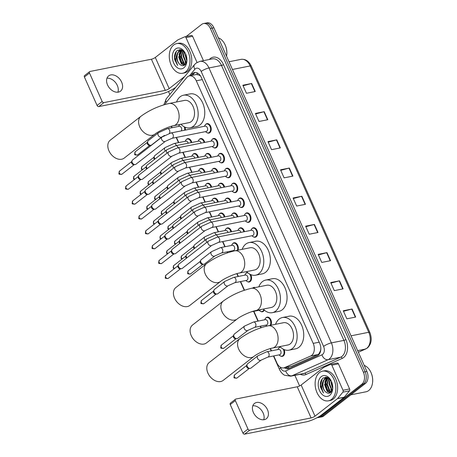 <?xml version="1.0" encoding="UTF-8"?>
<svg xmlns="http://www.w3.org/2000/svg" width="457" height="457" viewBox="0 0 457 457"><rect width="100%" height="100%" fill="white"/><g stroke="black" fill="none" stroke-linecap="round" stroke-linejoin="round"><path stroke-width="0.69" d="M265.706 318.112A4.838 3.245 78.7 0 1 266.22 317.581A4.838 3.245 78.7 0 1 267.185 317.135A4.838 3.245 78.7 0 1 270.841 319.746A4.838 3.245 78.7 0 1 270.83 325.247M264.34 310.114A4.838 3.245 78.7 0 1 263.426 311.303A4.838 3.245 78.7 0 1 262.461 311.748A4.838 3.245 78.7 0 1 260.719 311.417M252.738 288.047A4.838 3.245 78.7 0 1 252.978 287.836A4.838 3.245 78.7 0 1 253.943 287.384A4.838 3.245 78.7 0 1 255.309 287.533M250.704 274.594A4.838 3.245 78.7 0 1 250.179 281.552A4.838 3.245 78.7 0 1 249.214 282.003A4.838 3.245 78.7 0 1 247.471 281.666M245.837 273.486A4.838 3.245 78.7 0 1 246.352 272.96A4.838 3.245 78.7 0 1 247.317 272.509A4.838 3.245 78.7 0 1 247.483 272.481M232.59 243.735A4.838 3.245 78.7 0 1 233.11 243.21A4.838 3.245 78.7 0 1 234.075 242.758A4.838 3.245 78.7 0 1 237.531 244.975A4.838 3.245 78.7 0 1 238.034 250.168M225.969 228.86A4.838 3.245 78.7 0 1 226.489 228.334A4.838 3.245 78.7 0 1 227.455 227.883A4.838 3.245 78.7 0 1 231.528 231.739M219.349 213.99A4.838 3.245 78.7 0 1 219.863 213.459A4.838 3.245 78.7 0 1 220.828 213.013A4.838 3.245 78.7 0 1 224.901 216.869M212.722 199.115A4.838 3.245 78.7 0 1 213.242 198.589A4.838 3.245 78.7 0 1 214.207 198.138A4.838 3.245 78.7 0 1 218.28 201.994M206.101 184.24A4.838 3.245 78.7 0 1 206.621 183.714A4.838 3.245 78.7 0 1 207.587 183.263A4.838 3.245 78.7 0 1 211.66 187.119M199.481 169.364A4.838 3.245 78.7 0 1 199.995 168.839A4.838 3.245 78.7 0 1 200.96 168.387A4.838 3.245 78.7 0 1 205.033 172.243M192.86 154.489A4.838 3.245 78.7 0 1 193.374 153.963A4.838 3.245 78.7 0 1 194.339 153.512A4.838 3.245 78.7 0 1 198.412 157.368M186.233 139.614A4.838 3.245 78.7 0 1 186.753 139.088A4.838 3.245 78.7 0 1 187.718 138.637A4.838 3.245 78.7 0 1 191.791 142.493M284.123 349.571A4.838 3.245 78.7 0 1 283.294 355.923A4.838 3.245 78.7 0 1 282.329 356.374A4.838 3.245 78.7 0 1 280.581 356.043M278.953 347.857A4.838 3.245 78.7 0 1 279.467 347.331A4.838 3.245 78.7 0 1 280.295 346.914M238.914 228.786A4.838 3.245 78.7 0 1 239.434 228.26A4.838 3.245 78.7 0 1 240.399 227.815A4.838 3.245 78.7 0 1 244.472 231.67M232.293 213.916A4.838 3.245 78.7 0 1 232.807 213.39A4.838 3.245 78.7 0 1 233.773 212.939A4.838 3.245 78.7 0 1 237.846 216.795M225.672 199.041A4.838 3.245 78.7 0 1 226.186 198.515A4.838 3.245 78.7 0 1 227.152 198.064A4.838 3.245 78.7 0 1 231.225 201.92M219.046 184.165A4.838 3.245 78.7 0 1 219.566 183.64A4.838 3.245 78.7 0 1 220.531 183.188A4.838 3.245 78.7 0 1 224.604 187.044M212.425 169.29A4.838 3.245 78.7 0 1 212.939 168.764A4.838 3.245 78.7 0 1 213.905 168.313A4.838 3.245 78.7 0 1 217.978 172.169M205.804 154.415A4.838 3.245 78.7 0 1 206.318 153.889A4.838 3.245 78.7 0 1 207.284 153.438A4.838 3.245 78.7 0 1 211.357 157.294M199.178 139.539A4.838 3.245 78.7 0 1 199.698 139.014A4.838 3.245 78.7 0 1 200.663 138.562A4.838 3.245 78.7 0 1 204.736 142.418M251.858 228.717A4.838 3.245 78.7 0 1 252.378 228.192A4.838 3.245 78.7 0 1 253.344 227.74A4.838 3.245 78.7 0 1 257.274 231.093A4.838 3.245 78.7 0 1 256.2 236.783A4.838 3.245 78.7 0 1 255.235 237.229A4.838 3.245 78.7 0 1 253.492 236.897M245.238 213.842A4.838 3.245 78.7 0 1 245.752 213.316A4.838 3.245 78.7 0 1 246.717 212.865A4.838 3.245 78.7 0 1 250.653 216.218A4.838 3.245 78.7 0 1 249.579 221.908A4.838 3.245 78.7 0 1 248.614 222.359A4.838 3.245 78.7 0 1 246.871 222.022M238.617 198.966A4.838 3.245 78.7 0 1 239.131 198.441A4.838 3.245 78.7 0 1 240.096 197.99A4.838 3.245 78.7 0 1 244.032 201.343A4.838 3.245 78.7 0 1 242.958 207.032A4.838 3.245 78.7 0 1 241.993 207.484A4.838 3.245 78.7 0 1 240.251 207.147M231.99 184.091A4.838 3.245 78.7 0 1 232.51 183.565A4.838 3.245 78.7 0 1 233.476 183.114A4.838 3.245 78.7 0 1 237.412 186.467A4.838 3.245 78.7 0 1 236.332 192.157A4.838 3.245 78.7 0 1 235.366 192.608A4.838 3.245 78.7 0 1 233.624 192.277M225.37 169.216A4.838 3.245 78.7 0 1 225.889 168.69A4.838 3.245 78.7 0 1 226.855 168.239A4.838 3.245 78.7 0 1 230.785 171.592A4.838 3.245 78.7 0 1 229.711 177.282A4.838 3.245 78.7 0 1 228.746 177.733A4.838 3.245 78.7 0 1 227.003 177.402M218.749 154.34A4.838 3.245 78.7 0 1 219.263 153.815A4.838 3.245 78.7 0 1 220.228 153.363A4.838 3.245 78.7 0 1 224.164 156.717A4.838 3.245 78.7 0 1 223.09 162.406A4.838 3.245 78.7 0 1 222.125 162.858A4.838 3.245 78.7 0 1 220.383 162.526M212.122 139.465A4.838 3.245 78.7 0 1 212.642 138.939A4.838 3.245 78.7 0 1 213.608 138.488A4.838 3.245 78.7 0 1 217.543 141.841A4.838 3.245 78.7 0 1 216.469 147.531A4.838 3.245 78.7 0 1 215.504 147.982A4.838 3.245 78.7 0 1 213.756 147.651M205.501 124.595A4.838 3.245 78.7 0 1 206.021 124.064A4.838 3.245 78.7 0 1 206.987 123.619A4.838 3.245 78.7 0 1 210.917 126.972A4.838 3.245 78.7 0 1 209.843 132.661A4.838 3.245 78.7 0 1 208.878 133.107A4.838 3.245 78.7 0 1 207.135 132.776M273.766 355.923L276.891 362.949A9.077 6.084 -101.3 0 0 283.757 367.879L291.783 366.177L317.906 354.546L318.803 353.986L320.483 350.879L320.871 348.645M283.757 367.879A9.077 6.084 -101.3 0 0 284.631 367.605L310.754 355.974A9.077 6.084 -101.3 0 0 311.691 355.409A9.077 6.084 -101.3 0 0 313.194 343.384L196.287 80.809A9.077 6.084 -101.3 0 0 189.421 75.873A9.077 6.084 -101.3 0 0 186.782 77.53L166.434 102.134A9.077 6.084 -101.3 0 0 165.177 104.442M200.086 75.336A3.028 2.028 -101.3 0 0 199.063 75.057L196.287 74.502L189.421 75.873M199.063 75.057A9.077 6.084 78.7 0 1 200.703 76.262M171.501 126.229L172.158 127.709M176.476 137.414L178.778 142.578M183.103 152.29L185.399 157.454M189.724 167.165L192.026 172.329M196.344 182.04L198.646 187.204M202.971 196.916L205.267 202.08M209.592 211.791L211.894 216.955M216.212 226.661L218.515 231.83M222.839 241.536L225.135 246.706M227.409 251.801L227.809 252.71M237.103 273.577L238.383 276.451M240.65 281.552L244.501 290.189M253.898 311.303L258.251 321.077M260.519 326.172L261.187 327.675M270.475 348.542L271.492 350.827M185.062 127.229A4.838 3.245 78.7 0 1 185.308 130.102M284.345 367.765A9.077 6.084 -101.3 0 0 288.156 368.736A9.077 6.084 -101.3 0 0 289.024 368.456L317.249 355.894A9.077 6.084 -101.3 0 0 318.186 355.329A9.077 6.084 -101.3 0 0 319.689 343.304L201.343 77.501A9.077 6.084 -101.3 0 0 194.476 72.566A9.077 6.084 -101.3 0 0 191.837 74.223L190.678 75.622M182.372 64.191A12.099 8.112 78.7 0 1 179.744 53.732A12.099 8.112 78.7 0 0 182.372 64.191M180.309 50.613A12.099 8.112 78.7 0 1 180.652 49.636A12.099 8.112 78.7 0 0 180.309 50.613M328.212 391.758A12.099 8.112 78.7 0 1 325.584 381.292A12.099 8.112 78.7 0 0 328.212 391.758M326.149 378.179A12.099 8.112 78.7 0 1 326.492 377.196A12.099 8.112 78.7 0 0 326.149 378.179M186.142 36.52L201.691 24.398A9.077 6.084 78.7 0 1 203.502 23.553A9.077 6.084 78.7 0 1 210.369 28.483L363.378 372.158A9.077 6.084 78.7 0 1 361.881 384.177L320.157 416.71A9.077 6.084 78.7 0 1 318.346 417.555A9.077 6.084 78.7 0 1 317.238 417.624M299.603 385.942L294.885 375.351M169.833 94.479L168.502 91.491M203.502 23.553L207.027 22.85A9.077 6.084 78.7 0 1 213.887 27.78L366.902 371.455A9.077 6.084 78.7 0 1 365.4 383.474L323.676 416.007L321.917 416.356A9.077 6.084 78.7 0 1 320.106 417.201A9.077 6.084 78.7 0 0 321.917 416.356L363.641 383.829L321.917 416.356L320.157 416.71M366.902 371.455L365.143 371.804A9.077 6.084 78.7 0 1 363.641 383.829A9.077 6.084 78.7 0 0 365.143 371.804L212.128 28.134L365.143 371.804L363.378 372.158M205.267 23.204A9.077 6.084 78.7 0 1 212.128 28.134A9.077 6.084 78.7 0 0 205.267 23.204M192.443 75.274L193.602 73.874A9.077 6.084 78.7 0 1 195.379 72.486M289.013 368.462A9.077 6.084 78.7 0 1 286.105 367.411M180.761 50.487A12.099 8.112 -101.3 0 0 180.755 50.504L181.315 49.796M180.744 50.544A12.099 8.112 -101.3 0 0 180.486 51.527M180.321 52.435A12.099 8.112 -101.3 0 0 183.246 64.734M326.601 378.048A12.099 8.112 -101.3 0 0 326.595 378.07L327.155 377.356M326.584 378.105A12.099 8.112 -101.3 0 0 326.327 379.087M326.161 379.996A12.099 8.112 -101.3 0 0 329.086 392.295M243.101 85.762L251.339 83.551A2.422 0.571 -24 0 1 251.664 83.471L242.861 85.23L246.449 93.285L255.252 91.526L251.664 83.471M255.652 113.959L263.889 111.742A2.422 0.571 -24 0 1 264.215 111.662L255.412 113.422L258.999 121.476L267.802 119.717L264.215 111.662M268.202 142.15L276.439 139.933A2.422 0.571 -24 0 1 276.771 139.853L267.962 141.613L271.549 149.668L280.352 147.908L276.771 139.853M280.752 170.341L288.995 168.125A2.422 0.571 -24 0 1 289.321 168.045L280.518 169.804L284.1 177.859L292.908 176.099L289.321 168.045M343.515 311.297L351.753 309.081A2.422 0.571 -24 0 1 352.079 309.006L343.276 310.766L346.863 318.82L355.666 317.061L352.079 309.006M330.959 283.106L339.203 280.889A2.422 0.571 -24 0 1 339.528 280.815L330.725 282.569L334.307 290.623L343.116 288.87L339.528 280.815M318.409 254.915L326.646 252.698A2.422 0.571 -24 0 1 326.978 252.624L318.169 254.378L321.757 262.432L330.56 260.679L326.978 252.624M305.859 226.723L314.096 224.507A2.422 0.571 -24 0 1 314.422 224.433L305.619 226.186L309.206 234.241L318.009 232.487L314.422 224.433M293.308 198.532L301.546 196.316A2.422 0.571 -24 0 1 301.871 196.242L293.068 197.995L296.656 206.05L305.459 204.296L301.871 196.242M323.676 416.007A9.077 6.084 78.7 0 1 321.865 416.853L318.346 417.555M252.818 405.77A9.683 6.809 -127.9 0 1 263.158 413.037A9.683 6.809 -127.9 0 1 263.723 419.76M253.378 412.494A9.683 6.809 52.1 0 0 266.374 418.721A9.683 6.809 52.1 0 0 267.465 409.683A9.683 6.809 52.1 0 0 254.469 403.451A9.683 6.809 52.1 0 0 253.378 412.494M337.14 363.069A1.514 1.017 78.7 0 1 337.289 363.024A1.514 1.017 78.7 0 1 338.431 363.846L331.828 365.166L343.007 390.272L349.611 388.953A1.514 1.017 78.7 0 1 349.496 390.821L344.235 397.184A1.514 1.017 78.7 0 1 344.098 397.322L321.614 414.847A12.099 2.862 -24 0 1 306.024 421.897L244.615 434.15A1.514 1.063 -127.9 0 1 242.913 433.025L248.002 429.06A1.514 1.063 52.1 0 0 249.699 430.186L311.108 417.927A3.028 0.714 156 0 0 315.01 416.167L337.495 398.635A1.514 1.017 -101.3 0 0 337.632 398.504L342.893 392.14A1.514 1.017 -101.3 0 0 343.007 390.272M338.431 363.846L349.611 388.953M331.828 365.166A1.514 1.017 -101.3 0 0 330.685 364.343A1.514 1.017 -101.3 0 0 330.537 364.389L323.784 367.399A1.514 1.017 -101.3 0 0 323.625 367.491L301.14 385.023A3.028 0.714 156 0 1 297.244 386.782L235.835 399.035A1.514 1.063 52.1 0 0 235.504 399.19A1.514 1.063 52.1 0 0 235.332 400.6L230.242 404.565L242.913 433.025M230.242 404.565A1.514 1.063 -127.9 0 1 230.414 403.154L235.504 399.19M235.332 400.6L248.002 429.06M364.206 365.394A13.613 9.129 78.7 0 1 370.284 371.113L370.416 371.352A13.007 8.723 78.7 0 1 372.598 382.286L372.564 382.555A13.613 9.129 78.7 0 1 368.719 390.529A13.613 9.129 78.7 0 1 366 391.798L350.85 394.819M370.284 371.113A13.613 9.129 78.7 0 1 372.564 382.555M319.506 372.581A15.127 10.14 78.7 0 1 322.522 371.17A15.127 10.14 78.7 0 1 334.815 381.646A15.127 10.14 78.7 0 1 331.456 399.429A15.127 10.14 78.7 0 1 328.44 400.835A15.127 10.14 78.7 0 1 316.147 390.358A15.127 10.14 78.7 0 1 319.506 372.581M322.522 371.17L324.281 370.821A15.127 10.14 78.7 0 1 336.575 381.298A15.127 10.14 78.7 0 1 333.216 399.075A15.127 10.14 78.7 0 1 330.2 400.486L328.44 400.835M331.125 380.761L327.361 377.425L323.282 377.916C320.865 379.87 319.923 382.937 320.466 387.119L323.476 393.026C321.362 389.513 321.145 385.788 322.831 381.852A7.563 5.073 78.7 0 0 325.881 392.095C327.52 393.426 329.086 393.586 330.571 392.586L332.69 388.713M329.663 395.402A10.585 7.101 78.7 0 1 319.546 390.632A10.585 7.101 78.7 0 1 321.294 376.608A10.585 7.101 78.7 0 1 330.879 380.298A10.585 7.101 78.7 0 1 332.656 389.198A10.585 7.101 78.7 0 1 329.663 395.402M327.949 378.059L325.11 384.554L327.732 391.341L330.485 392.643M327.658 378.025L327.103 378.373L324.556 384.663L327.178 391.449L330.348 392.734M329.149 378.459L327.309 384.114L329.931 390.901L331.325 391.872M328.857 378.305L326.761 384.223L329.383 391.009L331.102 392.117M330.308 379.613L329.508 383.674L332.165 390.489M329.994 379.253L328.96 383.783L331.965 390.906M331.742 382.172L332.742 387.742M331.342 381.212L331.159 383.343L332.685 388.753M328.417 377.939L326.521 378.082L324.904 378.807L322.831 381.852M326.801 378.036L325.453 378.699C321.791 381.047 322.322 389.507 325.881 392.095M329.063 378.385L326.521 378.082M330.737 389.575L331.839 391.135M328.532 390.015L330.639 392.534M326.978 377.305L326.304 378.133M326.229 378.242L324.778 382.349M325.447 377.145L322.682 382.132M326.555 378.116L325.487 380.333M325.664 377.134L323.288 380.772M322.225 378.887L320.551 385.131L323.476 393.026M209.203 362.527A11.345 7.975 52.1 0 0 207.924 373.118A11.345 7.975 52.1 0 0 208.929 375.003A11.345 7.975 52.1 0 0 210.985 377.642A11.345 7.975 52.1 0 0 223.153 380.418L253.921 356.431A11.345 7.975 -127.9 0 1 238.691 349.131A11.345 7.975 -127.9 0 1 239.971 338.54L209.203 362.527M253.921 356.431C257.177 353.627 267.859 348.771 272.549 348.04L287.956 344.966A11.345 7.603 -101.3 0 0 290.218 343.91A11.345 7.603 -101.3 0 0 292.737 330.571A11.345 7.603 -101.3 0 0 283.517 322.716L268.11 325.79C257.759 328.189 248.385 332.439 239.971 338.54M275.514 324.31A16.635 11.157 78.7 0 1 279.164 319.072A16.635 11.157 78.7 0 1 282.483 317.524A16.635 11.157 78.7 0 1 296.005 329.051A16.635 11.157 78.7 0 1 292.314 348.605A16.635 11.157 78.7 0 1 288.995 350.153A16.635 11.157 78.7 0 1 279.952 346.56M282.483 317.524L289.087 316.204A16.635 11.157 78.7 0 1 302.608 327.732A16.635 11.157 78.7 0 1 298.912 347.291A16.635 11.157 78.7 0 1 295.593 348.84L288.995 350.153M210.985 377.642L210.671 377.316A8.317 5.85 -127.9 0 1 209.169 375.386L208.929 375.003M192.517 325.041A11.345 7.975 52.1 0 0 191.237 335.638A11.345 7.975 52.1 0 0 192.243 337.523A11.345 7.975 52.1 0 0 194.294 340.157A11.345 7.975 52.1 0 0 206.467 342.933L237.234 318.946A11.345 7.975 -127.9 0 1 222.005 311.651A11.345 7.975 -127.9 0 1 223.284 301.054L192.517 325.041M237.234 318.946C240.491 316.147 251.173 311.286 255.863 310.554L271.269 307.481A11.345 7.603 -101.3 0 0 273.532 306.424A11.345 7.603 -101.3 0 0 276.051 293.091A11.345 7.603 -101.3 0 0 266.831 285.231L251.424 288.31C241.073 290.709 231.693 294.954 223.284 301.054M258.828 286.83A16.635 11.157 78.7 0 1 262.472 281.592A16.635 11.157 78.7 0 1 265.791 280.044A16.635 11.157 78.7 0 1 279.318 291.566A16.635 11.157 78.7 0 1 275.622 311.126A16.635 11.157 78.7 0 1 272.303 312.674A16.635 11.157 78.7 0 1 263.266 309.081M265.791 280.044L272.395 278.724A16.635 11.157 78.7 0 1 285.922 290.252A16.635 11.157 78.7 0 1 282.226 309.806A16.635 11.157 78.7 0 1 278.907 311.354L272.303 312.674M194.294 340.157L193.985 339.837A8.317 5.85 -127.9 0 1 192.477 337.906L192.243 337.523M175.831 287.562A11.345 7.975 52.1 0 0 174.551 298.153A11.345 7.975 52.1 0 0 175.557 300.043A11.345 7.975 52.1 0 0 177.607 302.677A11.345 7.975 52.1 0 0 189.781 305.453L220.548 281.466A11.345 7.975 -127.9 0 1 205.319 274.166A11.345 7.975 -127.9 0 1 206.598 263.575L175.831 287.562M220.548 281.466C223.804 278.667 234.487 273.806 239.171 273.075L254.583 270.001A11.345 7.603 -101.3 0 0 256.845 268.945A11.345 7.603 -101.3 0 0 259.365 255.612A11.345 7.603 -101.3 0 0 250.139 247.751L234.732 250.824C224.387 253.224 215.007 257.474 206.598 263.575M242.141 249.351A16.635 11.157 78.7 0 1 245.786 244.107A16.635 11.157 78.7 0 1 249.105 242.558A16.635 11.157 78.7 0 1 262.632 254.086A16.635 11.157 78.7 0 1 258.936 273.646A16.635 11.157 78.7 0 1 255.617 275.194A16.635 11.157 78.7 0 1 246.58 271.595M249.105 242.558L255.709 241.245A16.635 11.157 78.7 0 1 269.23 252.767A16.635 11.157 78.7 0 1 265.54 272.326A16.635 11.157 78.7 0 1 262.221 273.874L255.617 275.194M177.607 302.677L177.299 302.351A8.317 5.85 -127.9 0 1 175.791 300.42L175.557 300.043M110.223 140.213A11.345 7.975 52.1 0 0 108.943 150.804A11.345 7.975 52.1 0 0 109.948 152.689A11.345 7.975 52.1 0 0 112.005 155.329A11.345 7.975 52.1 0 0 124.173 158.105L154.94 134.118A11.345 7.975 -127.9 0 1 139.711 126.818A11.345 7.975 -127.9 0 1 140.99 116.227L110.223 140.213M154.94 134.118C158.196 131.319 168.879 126.458 173.569 125.726L188.975 122.653A11.345 7.603 -101.3 0 0 191.237 121.596A11.345 7.603 -101.3 0 0 193.757 108.258A11.345 7.603 -101.3 0 0 184.537 100.403L169.13 103.476C158.779 105.875 149.405 110.126 140.99 116.227M176.533 101.997A16.635 11.157 78.7 0 1 180.184 96.758A16.635 11.157 78.7 0 1 183.503 95.21A16.635 11.157 78.7 0 1 197.024 106.738A16.635 11.157 78.7 0 1 193.334 126.292A16.635 11.157 78.7 0 1 190.015 127.84A16.635 11.157 78.7 0 1 180.978 124.247M183.503 95.21L190.106 93.896A16.635 11.157 78.7 0 1 203.628 105.418A16.635 11.157 78.7 0 1 199.938 124.978A16.635 11.157 78.7 0 1 196.619 126.526L190.015 127.84M112.005 155.329L111.691 155.003A8.317 5.85 -127.9 0 1 110.188 153.072L109.948 152.689M208.369 241.136L217.309 237.086L251.556 230.254A2.725 1.828 78.7 0 1 253.766 232.139A2.725 1.828 78.7 0 1 253.167 235.338A2.725 1.828 78.7 0 1 252.624 235.595L218.372 242.427L211.722 245.426A2.725 1.914 -127.9 0 1 208.066 243.678A2.725 1.914 -127.9 0 1 208.004 243.524A2.725 1.914 -127.9 0 1 208.369 241.136L178.876 264.129A2.725 1.914 -127.9 0 0 178.401 264.809A2.725 1.914 -127.9 0 0 178.567 266.671A2.725 1.914 -127.9 0 0 181.452 268.716A2.725 1.914 -127.9 0 0 181.629 268.693A2.725 1.914 -127.9 0 0 182.223 268.425L211.722 245.426M250.859 230.391L251.173 229.705A4.536 3.045 78.7 0 1 252.058 228.546A4.536 3.045 78.7 0 1 252.961 228.123A4.536 3.045 78.7 0 1 256.651 231.265A4.536 3.045 78.7 0 1 255.64 236.6A4.536 3.045 78.7 0 1 254.738 237.023A4.536 3.045 78.7 0 1 252.481 236.246L251.921 235.732M180.309 268.813A1.965 1.382 -127.9 0 1 180.184 268.836A1.965 1.382 -127.9 0 1 178.104 267.356A1.965 1.382 -127.9 0 1 177.984 266.008L178.401 264.809M201.748 226.261L210.683 222.216L244.935 215.378A2.725 1.828 78.7 0 1 247.146 217.264A2.725 1.828 78.7 0 1 246.54 220.468A2.725 1.828 78.7 0 1 245.997 220.72L211.751 227.552L205.096 230.557A2.725 1.914 -127.9 0 1 201.44 228.803A2.725 1.914 -127.9 0 1 201.377 228.649A2.725 1.914 -127.9 0 1 201.748 226.261L172.255 249.254A2.725 1.914 -127.9 0 0 171.781 249.933A2.725 1.914 -127.9 0 0 171.946 251.796A2.725 1.914 -127.9 0 0 174.831 253.846A2.725 1.914 -127.9 0 0 175.002 253.818A2.725 1.914 -127.9 0 0 175.602 253.549L205.096 230.557M244.232 215.521L244.552 214.83A4.536 3.045 78.7 0 1 245.432 213.67A4.536 3.045 78.7 0 1 246.34 213.248A4.536 3.045 78.7 0 1 250.025 216.39A4.536 3.045 78.7 0 1 249.019 221.725A4.536 3.045 78.7 0 1 248.117 222.148A4.536 3.045 78.7 0 1 245.86 221.371L245.3 220.857M173.689 253.943A1.965 1.382 -127.9 0 1 173.563 253.961A1.965 1.382 -127.9 0 1 171.478 252.481A1.965 1.382 -127.9 0 1 171.358 251.133L171.781 249.933M195.128 211.385L204.062 207.341L238.308 200.503A2.725 1.828 78.7 0 1 240.525 202.388A2.725 1.828 78.7 0 1 239.919 205.593A2.725 1.828 78.7 0 1 239.377 205.844L205.13 212.676L198.475 215.681A2.725 1.914 -127.9 0 1 194.819 213.927A2.725 1.914 -127.9 0 1 194.756 213.773A2.725 1.914 -127.9 0 1 195.128 211.385L165.634 234.378A2.725 1.914 -127.9 0 0 165.16 235.058A2.725 1.914 -127.9 0 0 165.325 236.926A2.725 1.914 -127.9 0 0 168.21 238.971A2.725 1.914 -127.9 0 0 168.382 238.942A2.725 1.914 -127.9 0 0 168.981 238.674L198.475 215.681M237.611 200.646L237.931 199.955A4.536 3.045 78.7 0 1 238.811 198.795A4.536 3.045 78.7 0 1 239.714 198.372A4.536 3.045 78.7 0 1 243.404 201.514A4.536 3.045 78.7 0 1 242.399 206.85A4.536 3.045 78.7 0 1 241.49 207.272A4.536 3.045 78.7 0 1 239.234 206.501L238.68 205.981M167.062 239.068A1.965 1.382 -127.9 0 1 166.942 239.085A1.965 1.382 -127.9 0 1 164.857 237.606A1.965 1.382 -127.9 0 1 164.737 236.258L165.16 235.058M188.507 196.51L197.441 192.466L231.688 185.628A2.725 1.828 78.7 0 1 233.898 187.519A2.725 1.828 78.7 0 1 233.298 190.718A2.725 1.828 78.7 0 1 232.756 190.969L198.504 197.807L191.854 200.806A2.725 1.914 -127.9 0 1 188.198 199.052A2.725 1.914 -127.9 0 1 188.135 198.904A2.725 1.914 -127.9 0 1 188.507 196.51L159.007 219.509A2.725 1.914 -127.9 0 0 158.533 220.183A2.725 1.914 -127.9 0 0 158.705 222.051A2.725 1.914 -127.9 0 0 161.584 224.096A2.725 1.914 -127.9 0 0 161.761 224.067A2.725 1.914 -127.9 0 0 162.355 223.799L191.854 200.806M230.991 185.77L231.305 185.079A4.536 3.045 78.7 0 1 232.19 183.92A4.536 3.045 78.7 0 1 233.093 183.497A4.536 3.045 78.7 0 1 236.783 186.645A4.536 3.045 78.7 0 1 235.772 191.974A4.536 3.045 78.7 0 1 234.869 192.397A4.536 3.045 78.7 0 1 232.613 191.626L232.053 191.112M160.441 224.193A1.965 1.382 -127.9 0 1 160.316 224.21A1.965 1.382 -127.9 0 1 158.236 222.73A1.965 1.382 -127.9 0 1 158.116 221.382L158.533 220.183M181.88 181.635L190.815 177.59L225.067 170.758A2.725 1.828 78.7 0 1 227.278 172.643A2.725 1.828 78.7 0 1 226.672 175.842A2.725 1.828 78.7 0 1 226.129 176.094L191.883 182.931L185.228 185.93A2.725 1.914 -127.9 0 1 181.572 184.177A2.725 1.914 -127.9 0 1 181.509 184.028A2.725 1.914 -127.9 0 1 181.88 181.635L152.387 204.633A2.725 1.914 -127.9 0 0 151.913 205.307A2.725 1.914 -127.9 0 0 152.078 207.175A2.725 1.914 -127.9 0 0 154.963 209.22A2.725 1.914 -127.9 0 0 155.134 209.197A2.725 1.914 -127.9 0 0 155.734 208.923L185.228 185.93M224.364 170.895L224.684 170.204A4.536 3.045 78.7 0 1 225.564 169.044A4.536 3.045 78.7 0 1 226.472 168.627A4.536 3.045 78.7 0 1 230.162 171.769A4.536 3.045 78.7 0 1 229.151 177.099A4.536 3.045 78.7 0 1 228.249 177.522A4.536 3.045 78.7 0 1 225.992 176.75L225.432 176.236M153.82 209.317A1.965 1.382 -127.9 0 1 153.695 209.335A1.965 1.382 -127.9 0 1 151.61 207.855A1.965 1.382 -127.9 0 1 151.49 206.507L151.913 205.307M175.26 166.759L184.194 162.715L218.44 155.883A2.725 1.828 78.7 0 1 220.657 157.768A2.725 1.828 78.7 0 1 220.051 160.967A2.725 1.828 78.7 0 1 219.509 161.218L185.262 168.056L178.607 171.055A2.725 1.914 -127.9 0 1 174.951 169.301A2.725 1.914 -127.9 0 1 174.888 169.153A2.725 1.914 -127.9 0 1 175.26 166.759L145.766 189.758A2.725 1.914 -127.9 0 0 145.292 190.432A2.725 1.914 -127.9 0 0 145.457 192.3A2.725 1.914 -127.9 0 0 148.342 194.345A2.725 1.914 -127.9 0 0 148.514 194.322A2.725 1.914 -127.9 0 0 149.113 194.054L178.607 171.055M217.743 156.02L218.063 155.329A4.536 3.045 78.7 0 1 218.943 154.175A4.536 3.045 78.7 0 1 219.851 153.752A4.536 3.045 78.7 0 1 223.536 156.894A4.536 3.045 78.7 0 1 222.53 162.229A4.536 3.045 78.7 0 1 221.622 162.652A4.536 3.045 78.7 0 1 219.366 161.875L218.812 161.361M147.2 194.442A1.965 1.382 -127.9 0 1 147.074 194.459A1.965 1.382 -127.9 0 1 144.989 192.985A1.965 1.382 -127.9 0 1 144.869 191.637L145.292 190.432M168.639 151.89L177.573 147.84L211.82 141.007A2.725 1.828 78.7 0 1 214.036 142.892A2.725 1.828 78.7 0 1 213.43 146.091A2.725 1.828 78.7 0 1 212.888 146.349L178.636 153.181L171.986 156.18A2.725 1.914 -127.9 0 1 168.33 154.432A2.725 1.914 -127.9 0 1 168.267 154.277A2.725 1.914 -127.9 0 1 168.639 151.89L139.139 174.882A2.725 1.914 -127.9 0 0 138.665 175.557A2.725 1.914 -127.9 0 0 138.837 177.425A2.725 1.914 -127.9 0 0 141.716 179.47A2.725 1.914 -127.9 0 0 141.893 179.447A2.725 1.914 -127.9 0 0 142.487 179.178L171.986 156.18M211.123 141.144L211.437 140.459A4.536 3.045 78.7 0 1 212.322 139.299A4.536 3.045 78.7 0 1 213.225 138.877A4.536 3.045 78.7 0 1 216.915 142.018A4.536 3.045 78.7 0 1 215.91 147.354A4.536 3.045 78.7 0 1 215.001 147.777A4.536 3.045 78.7 0 1 212.745 147L212.185 146.486M140.573 179.567A1.965 1.382 -127.9 0 1 140.448 179.584A1.965 1.382 -127.9 0 1 138.368 178.11A1.965 1.382 -127.9 0 1 138.248 176.762L138.665 175.557M162.012 137.014L170.947 132.964L205.199 126.132A2.725 1.828 78.7 0 1 207.409 128.017A2.725 1.828 78.7 0 1 206.804 131.216A2.725 1.828 78.7 0 1 206.261 131.473L172.015 138.305L165.36 141.304A2.725 1.914 -127.9 0 1 161.709 139.556A2.725 1.914 -127.9 0 1 161.641 139.402A2.725 1.914 -127.9 0 1 162.012 137.014L132.519 160.007A2.725 1.914 -127.9 0 0 132.044 160.681A2.725 1.914 -127.9 0 0 132.21 162.549A2.725 1.914 -127.9 0 0 135.095 164.594A2.725 1.914 -127.9 0 0 135.266 164.571A2.725 1.914 -127.9 0 0 135.866 164.303L165.36 141.304M204.496 126.269L204.816 125.584A4.536 3.045 78.7 0 1 205.696 124.424A4.536 3.045 78.7 0 1 206.604 124.001A4.536 3.045 78.7 0 1 210.294 127.143A4.536 3.045 78.7 0 1 209.283 132.479A4.536 3.045 78.7 0 1 208.381 132.901A4.536 3.045 78.7 0 1 206.124 132.124L205.564 131.61M133.952 164.691A1.965 1.382 -127.9 0 1 133.827 164.714A1.965 1.382 -127.9 0 1 131.742 163.235A1.965 1.382 -127.9 0 1 131.622 161.887L132.044 160.681M206.81 242.353A2.725 1.914 -127.9 0 1 206.238 241.365A2.725 1.914 -127.9 0 1 206.61 238.977L215.544 234.932L238.611 230.328A2.725 1.828 78.7 0 1 240.873 232.385M237.914 230.465L238.228 229.78A4.536 3.045 78.7 0 1 239.114 228.62A4.536 3.045 78.7 0 1 240.016 228.197A4.536 3.045 78.7 0 1 243.832 231.796M186.353 258.302A1.965 1.382 -127.9 0 1 185.97 257.685A1.965 1.382 -127.9 0 1 185.85 256.337L186.273 255.137A2.725 1.914 -127.9 0 1 186.747 254.463L206.61 238.977M186.953 257.834A2.725 1.914 -127.9 0 1 186.273 255.137M200.189 227.477A2.725 1.914 -127.9 0 1 199.618 226.489A2.725 1.914 -127.9 0 1 199.983 224.101L208.923 220.057L231.99 215.453A2.725 1.828 78.7 0 1 234.252 217.509M231.288 215.59L231.608 214.904A4.536 3.045 78.7 0 1 232.487 213.745A4.536 3.045 78.7 0 1 233.396 213.322A4.536 3.045 78.7 0 1 237.206 216.921M179.732 243.427A1.965 1.382 -127.9 0 1 179.35 242.816A1.965 1.382 -127.9 0 1 179.23 241.467L179.652 240.262A2.725 1.914 -127.9 0 1 180.127 239.588L199.983 224.101M180.326 242.958A2.725 1.914 -127.9 0 1 179.652 240.262M193.568 212.602A2.725 1.914 -127.9 0 1 192.991 211.62A2.725 1.914 -127.9 0 1 193.362 209.226L202.297 205.182L225.364 200.577A2.725 1.828 78.7 0 1 227.626 202.634M224.667 200.72L224.987 200.029A4.536 3.045 78.7 0 1 225.867 198.869A4.536 3.045 78.7 0 1 226.769 198.447A4.536 3.045 78.7 0 1 230.585 202.045M173.106 228.551A1.965 1.382 -127.9 0 1 172.729 227.94A1.965 1.382 -127.9 0 1 172.609 226.592L173.026 225.387A2.725 1.914 -127.9 0 1 173.5 224.713L193.362 209.226M173.706 228.089A2.725 1.914 -127.9 0 1 173.026 225.387M186.942 197.727A2.725 1.914 -127.9 0 1 186.37 196.744A2.725 1.914 -127.9 0 1 186.742 194.351L195.676 190.306L218.743 185.702A2.725 1.828 78.7 0 1 221.005 187.764M218.046 185.845L218.36 185.154A4.536 3.045 78.7 0 1 219.246 183.994A4.536 3.045 78.7 0 1 220.148 183.571A4.536 3.045 78.7 0 1 223.964 187.17M166.485 213.676A1.965 1.382 -127.9 0 1 166.102 213.065A1.965 1.382 -127.9 0 1 165.982 211.717L166.405 210.511A2.725 1.914 -127.9 0 1 166.879 209.837L186.742 194.351M167.085 213.213A2.725 1.914 -127.9 0 1 166.405 210.511M180.321 182.851A2.725 1.914 -127.9 0 1 179.75 181.869A2.725 1.914 -127.9 0 1 180.115 179.481L189.055 175.431L212.122 170.827A2.725 1.828 78.7 0 1 214.384 172.889M211.42 170.969L211.74 170.278A4.536 3.045 78.7 0 1 212.619 169.119A4.536 3.045 78.7 0 1 213.528 168.696A4.536 3.045 78.7 0 1 217.343 172.295M159.864 198.801A1.965 1.382 -127.9 0 1 159.482 198.189A1.965 1.382 -127.9 0 1 159.362 196.841L159.784 195.642A2.725 1.914 -127.9 0 1 160.258 194.962L180.115 179.481M160.458 198.338A2.725 1.914 -127.9 0 1 159.784 195.642M173.7 167.976A2.725 1.914 -127.9 0 1 173.123 166.994A2.725 1.914 -127.9 0 1 173.494 164.606L182.429 160.556L205.496 155.957A2.725 1.828 78.7 0 1 207.764 158.013M204.799 156.094L205.119 155.403A4.536 3.045 78.7 0 1 205.998 154.243A4.536 3.045 78.7 0 1 206.901 153.826A4.536 3.045 78.7 0 1 210.717 157.425M153.238 183.931A1.965 1.382 -127.9 0 1 152.861 183.314A1.965 1.382 -127.9 0 1 152.741 181.966L153.158 180.766A2.725 1.914 -127.9 0 1 153.632 180.087L173.494 164.606M153.838 183.463A2.725 1.914 -127.9 0 1 153.158 180.766M167.073 153.101A2.725 1.914 -127.9 0 1 166.502 152.118A2.725 1.914 -127.9 0 1 166.874 149.73L175.808 145.686L198.875 141.082A2.725 1.828 78.7 0 1 201.137 143.138M198.178 141.219L198.492 140.528A4.536 3.045 78.7 0 1 199.378 139.374A4.536 3.045 78.7 0 1 200.28 138.951A4.536 3.045 78.7 0 1 204.096 142.55M146.617 169.056A1.965 1.382 -127.9 0 1 146.234 168.439A1.965 1.382 -127.9 0 1 146.114 167.091L146.537 165.891A2.725 1.914 -127.9 0 1 147.011 165.211L166.874 149.73M147.217 168.587A2.725 1.914 -127.9 0 1 146.537 165.891M266.762 351.77L278.644 349.399A2.725 1.828 78.7 0 1 280.861 351.284A2.725 1.828 78.7 0 1 280.255 354.483A2.725 1.828 78.7 0 1 279.713 354.735L267.825 357.111L261.175 360.11A2.725 1.914 -127.9 0 1 260.576 360.379A2.725 1.914 -127.9 0 1 257.457 358.208A2.725 1.914 -127.9 0 1 257.822 355.814L266.762 351.77A2.725 1.828 78.7 0 1 268.75 353.101A2.725 1.828 78.7 0 1 268.368 356.854A2.725 1.828 78.7 0 1 267.825 357.111M261.175 360.11L250.893 368.125A2.725 1.914 -127.9 0 1 250.299 368.393A2.725 1.914 -127.9 0 1 250.122 368.416A2.725 1.914 -127.9 0 1 247.711 367.154A2.725 1.914 -127.9 0 1 247.071 364.503A2.725 1.914 -127.9 0 1 247.545 363.829L257.822 355.814M277.947 349.536L278.267 348.845A4.536 3.045 78.7 0 1 279.147 347.691A4.536 3.045 78.7 0 1 280.05 347.269A4.536 3.045 78.7 0 1 280.627 347.234M283.157 349.097A4.536 3.045 78.7 0 1 282.734 355.746A4.536 3.045 78.7 0 1 281.826 356.163A4.536 3.045 78.7 0 1 279.57 355.392L279.01 354.878M248.979 368.513A1.965 1.382 -127.9 0 1 248.854 368.531A1.965 1.382 -127.9 0 1 246.774 367.057A1.965 1.382 -127.9 0 1 246.654 365.709L247.071 364.503M253.515 322.019L265.403 319.649A2.725 1.828 78.7 0 1 267.613 321.534A2.725 1.828 78.7 0 1 267.008 324.733A2.725 1.828 78.7 0 1 266.465 324.99L254.583 327.361L247.928 330.36A2.725 1.914 -127.9 0 1 247.328 330.628A2.725 1.914 -127.9 0 1 244.209 328.457A2.725 1.914 -127.9 0 1 244.581 326.064L253.515 322.019A2.725 1.828 78.7 0 1 255.503 323.35A2.725 1.828 78.7 0 1 255.126 327.109A2.725 1.828 78.7 0 1 254.583 327.361M247.928 330.36L237.651 338.374A2.725 1.914 -127.9 0 1 237.052 338.643A2.725 1.914 -127.9 0 1 236.88 338.666A2.725 1.914 -127.9 0 1 234.464 337.403A2.725 1.914 -127.9 0 1 233.83 334.758A2.725 1.914 -127.9 0 1 234.304 334.078L244.581 326.064M264.7 319.786L265.02 319.1A4.536 3.045 78.7 0 1 265.9 317.941A4.536 3.045 78.7 0 1 266.808 317.518A4.536 3.045 78.7 0 1 270.31 320.151A4.536 3.045 78.7 0 1 270.041 325.407M235.732 338.763A1.965 1.382 -127.9 0 1 235.612 338.786A1.965 1.382 -127.9 0 1 233.527 337.306A1.965 1.382 -127.9 0 1 233.407 335.958L233.83 334.758M266.865 326.058A4.536 3.045 78.7 0 1 266.328 325.641L265.768 325.127M260.65 309.6A2.725 1.828 78.7 0 1 260.387 309.857A2.725 1.828 78.7 0 1 259.844 310.114L251.459 311.788M263.866 309.68A4.536 3.045 78.7 0 1 262.866 311.12A4.536 3.045 78.7 0 1 261.958 311.543A4.536 3.045 78.7 0 1 259.702 310.766L259.148 310.252M252.927 288.007A4.536 3.045 78.7 0 1 253.561 287.767A4.536 3.045 78.7 0 1 254.241 287.744M233.647 277.399L245.535 275.023A2.725 1.828 78.7 0 1 247.745 276.913A2.725 1.828 78.7 0 1 247.14 280.112A2.725 1.828 78.7 0 1 246.597 280.364L234.715 282.734L228.06 285.739A2.725 1.914 -127.9 0 1 227.46 286.008A2.725 1.914 -127.9 0 1 224.341 283.831A2.725 1.914 -127.9 0 1 224.713 281.443L233.647 277.399A2.725 1.828 78.7 0 1 235.635 278.724A2.725 1.828 78.7 0 1 235.258 282.483A2.725 1.828 78.7 0 1 234.715 282.734M228.06 285.739L217.783 293.748A2.725 1.914 -127.9 0 1 217.184 294.017A2.725 1.914 -127.9 0 1 217.012 294.045A2.725 1.914 -127.9 0 1 214.596 292.783A2.725 1.914 -127.9 0 1 213.962 290.132A2.725 1.914 -127.9 0 1 214.436 289.458L224.713 281.443M244.832 275.165L245.152 274.474A4.536 3.045 78.7 0 1 246.032 273.315A4.536 3.045 78.7 0 1 246.94 272.892A4.536 3.045 78.7 0 1 248.065 272.972M249.493 273.972A4.536 3.045 78.7 0 1 249.619 281.369A4.536 3.045 78.7 0 1 248.717 281.792A4.536 3.045 78.7 0 1 246.46 281.021L245.9 280.507M215.87 294.142A1.965 1.382 -127.9 0 1 215.744 294.159A1.965 1.382 -127.9 0 1 213.659 292.68A1.965 1.382 -127.9 0 1 213.539 291.332L213.962 290.132M220.4 247.648L232.287 245.278A2.725 1.828 78.7 0 1 234.504 247.163A2.725 1.828 78.7 0 1 233.898 250.362A2.725 1.828 78.7 0 1 233.356 250.613L221.468 252.989L214.813 255.989A2.725 1.914 -127.9 0 1 214.219 256.257A2.725 1.914 -127.9 0 1 211.094 254.081A2.725 1.914 -127.9 0 1 211.465 251.693L220.4 247.648A2.725 1.828 78.7 0 1 222.393 248.979A2.725 1.828 78.7 0 1 222.011 252.732A2.725 1.828 78.7 0 1 221.468 252.989M214.813 255.989L204.536 264.003A2.725 1.914 -127.9 0 1 203.936 264.272A2.725 1.914 -127.9 0 1 203.765 264.295A2.725 1.914 -127.9 0 1 201.354 263.032A2.725 1.914 -127.9 0 1 200.714 260.381A2.725 1.914 -127.9 0 1 201.189 259.707L211.465 251.693M231.59 245.415L231.905 244.724A4.536 3.045 78.7 0 1 232.79 243.57A4.536 3.045 78.7 0 1 233.693 243.147A4.536 3.045 78.7 0 1 236.994 245.335A4.536 3.045 78.7 0 1 237.326 250.31M202.622 264.392A1.965 1.382 -127.9 0 1 202.497 264.409A1.965 1.382 -127.9 0 1 200.412 262.935A1.965 1.382 -127.9 0 1 200.292 261.587L200.714 260.381M205.05 240.193A2.725 1.914 -127.9 0 1 204.473 239.211A2.725 1.914 -127.9 0 1 204.845 236.817L213.779 232.773L225.667 230.402A2.725 1.828 78.7 0 1 227.929 232.459M224.964 230.539L225.284 229.848A4.536 3.045 78.7 0 1 226.164 228.694A4.536 3.045 78.7 0 1 227.072 228.272A4.536 3.045 78.7 0 1 230.888 231.87M194.174 248.671A1.965 1.382 -127.9 0 1 193.791 248.06A1.965 1.382 -127.9 0 1 193.671 246.711L194.094 245.506A2.725 1.914 -127.9 0 1 194.568 244.832L204.845 236.817M194.768 248.208A2.725 1.914 -127.9 0 1 194.094 245.506M198.424 225.318A2.725 1.914 -127.9 0 1 197.852 224.336A2.725 1.914 -127.9 0 1 198.224 221.942L207.158 217.898L219.04 215.527A2.725 1.828 78.7 0 1 221.308 217.583M218.343 215.664L218.663 214.979A4.536 3.045 78.7 0 1 219.543 213.819A4.536 3.045 78.7 0 1 220.451 213.396A4.536 3.045 78.7 0 1 224.261 216.995M187.547 233.795A1.965 1.382 -127.9 0 1 187.17 233.184A1.965 1.382 -127.9 0 1 187.05 231.836L187.467 230.636A2.725 1.914 -127.9 0 1 187.941 229.957L198.224 221.942M188.147 233.333A2.725 1.914 -127.9 0 1 187.467 230.636M191.803 210.443A2.725 1.914 -127.9 0 1 191.226 209.46A2.725 1.914 -127.9 0 1 191.597 207.072L200.537 203.022L212.419 200.652A2.725 1.828 78.7 0 1 214.681 202.708M211.722 200.794L212.037 200.103A4.536 3.045 78.7 0 1 212.922 198.944A4.536 3.045 78.7 0 1 213.825 198.521A4.536 3.045 78.7 0 1 217.641 202.12M180.926 218.926A1.965 1.382 -127.9 0 1 180.544 218.309A1.965 1.382 -127.9 0 1 180.424 216.961L180.846 215.761A2.725 1.914 -127.9 0 1 181.32 215.081L191.597 207.072M181.526 218.457A2.725 1.914 -127.9 0 1 180.846 215.761M185.182 195.567A2.725 1.914 -127.9 0 1 184.605 194.585A2.725 1.914 -127.9 0 1 184.976 192.197L193.911 188.147L205.799 185.776A2.725 1.828 78.7 0 1 208.061 187.838M205.096 185.919L205.416 185.228A4.536 3.045 78.7 0 1 206.296 184.068A4.536 3.045 78.7 0 1 207.204 183.645A4.536 3.045 78.7 0 1 211.02 187.244M174.306 204.05A1.965 1.382 -127.9 0 1 173.923 203.434A1.965 1.382 -127.9 0 1 173.803 202.085L174.226 200.886A2.725 1.914 -127.9 0 1 174.7 200.206L184.976 192.197M174.9 203.582A2.725 1.914 -127.9 0 1 174.226 200.886M178.556 180.692A2.725 1.914 -127.9 0 1 177.984 179.71A2.725 1.914 -127.9 0 1 178.356 177.322L187.29 173.277L199.178 170.901A2.725 1.828 78.7 0 1 201.44 172.963M198.475 171.044L198.795 170.352A4.536 3.045 78.7 0 1 199.675 169.193A4.536 3.045 78.7 0 1 200.583 168.77A4.536 3.045 78.7 0 1 204.393 172.369M167.679 189.175A1.965 1.382 -127.9 0 1 167.302 188.558A1.965 1.382 -127.9 0 1 167.182 187.21L167.605 186.01A2.725 1.914 -127.9 0 1 168.073 185.336L178.356 177.322M168.279 188.707A2.725 1.914 -127.9 0 1 167.605 186.01M171.935 165.822A2.725 1.914 -127.9 0 1 171.364 164.834A2.725 1.914 -127.9 0 1 171.729 162.446L180.669 158.402L192.551 156.031A2.725 1.828 78.7 0 1 194.813 158.088M191.854 156.168L192.174 155.477A4.536 3.045 78.7 0 1 193.054 154.317A4.536 3.045 78.7 0 1 193.957 153.895A4.536 3.045 78.7 0 1 197.772 157.494M161.058 174.3A1.965 1.382 -127.9 0 1 160.681 173.683A1.965 1.382 -127.9 0 1 160.561 172.34L160.978 171.135A2.725 1.914 -127.9 0 1 161.452 170.461L171.729 162.446M161.658 173.831A2.725 1.914 -127.9 0 1 160.978 171.135M165.314 150.947A2.725 1.914 -127.9 0 1 164.737 149.959A2.725 1.914 -127.9 0 1 165.108 147.571L174.043 143.527L185.93 141.156A2.725 1.828 78.7 0 1 188.193 143.212M185.234 141.293L185.548 140.602A4.536 3.045 78.7 0 1 186.433 139.442A4.536 3.045 78.7 0 1 187.336 139.025A4.536 3.045 78.7 0 1 191.152 142.624M154.437 159.424A1.965 1.382 -127.9 0 1 154.055 158.813A1.965 1.382 -127.9 0 1 153.935 157.465L154.357 156.26A2.725 1.914 -127.9 0 1 154.832 155.586L165.108 147.571M155.032 158.962A2.725 1.914 -127.9 0 1 154.357 156.26M164.571 135.381L161.835 136.991A2.725 1.914 -127.9 0 1 161.235 137.26A2.725 1.914 -127.9 0 1 158.116 135.089A2.725 1.914 -127.9 0 1 158.488 132.696L167.422 128.651L179.31 126.281A2.725 1.828 78.7 0 1 181.378 127.783A2.725 1.828 78.7 0 1 181.326 130.896M161.835 136.991L151.558 145.006A2.725 1.914 -127.9 0 1 150.959 145.275A2.725 1.914 -127.9 0 1 150.787 145.297A2.725 1.914 -127.9 0 1 148.371 144.035A2.725 1.914 -127.9 0 1 147.737 141.384A2.725 1.914 -127.9 0 1 148.205 140.71L158.488 132.696M178.607 126.418L178.927 125.726A4.536 3.045 78.7 0 1 179.807 124.572A4.536 3.045 78.7 0 1 179.984 124.447M184.234 126.818A4.536 3.045 78.7 0 1 184.639 130.234M149.639 145.395A1.965 1.382 -127.9 0 1 149.519 145.412A1.965 1.382 -127.9 0 1 147.434 143.938A1.965 1.382 -127.9 0 1 147.314 142.59L147.737 141.384M106.978 78.21A9.683 6.809 -127.9 0 1 117.318 85.476A9.683 6.809 -127.9 0 1 117.883 92.2M107.538 84.933A9.683 6.809 52.1 0 0 120.534 91.16A9.683 6.809 52.1 0 0 121.625 82.117A9.683 6.809 52.1 0 0 108.629 75.891A9.683 6.809 52.1 0 0 107.538 84.933M191.3 35.509A1.514 1.017 78.7 0 1 191.449 35.463A1.514 1.017 78.7 0 1 192.591 36.286L185.988 37.605L197.047 62.443M192.591 36.286L203.445 60.655M175.802 87.264L175.774 87.287A12.099 2.862 -24 0 1 160.184 94.331L98.775 106.59A1.514 1.063 -127.9 0 1 97.073 105.464L102.162 101.5A1.514 1.063 52.1 0 0 103.859 102.619L165.268 90.366A3.028 0.714 156 0 0 169.17 88.607L184.725 76.479M185.988 37.605A1.514 1.017 -101.3 0 0 184.845 36.783A1.514 1.017 -101.3 0 0 184.697 36.828L177.944 39.833A1.514 1.017 -101.3 0 0 177.784 39.93L155.3 57.462A3.028 0.714 156 0 1 151.404 59.221L89.995 71.475A1.514 1.063 52.1 0 0 89.663 71.623A1.514 1.063 52.1 0 0 89.492 73.04L84.402 77.005L97.073 105.464M84.402 77.005A1.514 1.063 -127.9 0 1 84.574 75.594L89.663 71.623M89.492 73.04L102.162 101.5M218.366 37.834A13.613 9.129 78.7 0 1 224.444 43.552L224.576 43.792A13.007 8.723 78.7 0 1 226.758 54.72L226.723 54.994A13.613 9.129 78.7 0 1 226.546 56.205M224.444 43.552A13.613 9.129 78.7 0 1 226.723 54.994M173.666 45.014A15.127 10.14 78.7 0 1 176.682 43.609A15.127 10.14 78.7 0 1 188.975 54.086A15.127 10.14 78.7 0 1 185.616 71.863A15.127 10.14 78.7 0 1 182.6 73.274A15.127 10.14 78.7 0 1 170.307 62.798A15.127 10.14 78.7 0 1 173.666 45.014M176.682 43.609L178.441 43.255A15.127 10.14 78.7 0 1 190.735 53.732A15.127 10.14 78.7 0 1 187.376 71.515A15.127 10.14 78.7 0 1 184.36 72.92L182.6 73.274M185.285 53.201L181.52 49.864L177.442 50.356C175.025 52.304 174.083 55.371 174.625 59.559L177.636 65.46C175.522 61.946 175.305 58.222 176.99 54.286A7.563 5.073 78.7 0 0 180.041 64.528C181.68 65.865 183.246 66.025 184.731 65.02L186.85 61.152M183.823 67.836A10.585 7.101 78.7 0 1 173.706 63.072A10.585 7.101 78.7 0 1 175.454 49.042A10.585 7.101 78.7 0 1 185.039 52.738A10.585 7.101 78.7 0 1 186.816 61.632A10.585 7.101 78.7 0 1 183.823 67.836M182.109 50.499L179.27 56.994L181.892 63.774L184.645 65.083M181.817 50.459L181.263 50.807L178.716 57.102L181.338 63.889L184.508 65.174M183.308 50.898L181.469 56.554L184.091 63.334L185.485 64.311M183.017 50.744L180.921 56.662L183.543 63.449L185.262 64.557M184.468 52.047L183.668 56.114L186.325 62.929M184.154 51.692L183.12 56.222L186.125 63.346M185.902 54.611L186.902 60.181M185.502 53.646L185.319 55.783L186.844 61.192M182.577 50.373L180.681 50.521L179.064 51.247L176.99 54.286M180.961 50.476L179.612 51.138C175.951 53.486 176.482 61.941 180.041 64.528M183.223 50.824L180.681 50.521M184.896 62.015L185.999 63.574M182.691 62.455L184.799 64.974M181.138 49.744L180.464 50.573M180.389 50.681L178.938 54.783M179.607 49.584L176.842 54.566M180.715 50.55L179.647 52.772M179.824 49.573L177.447 53.212M176.385 51.327L174.711 57.571L177.636 65.46M317.906 354.546L310.754 355.974M196.847 72.772A9.077 5.912 39.6 0 0 197.43 74.491M288.23 366.988A9.077 6.655 66 0 0 289.207 368.376M319.192 342.19L313.194 343.384M291.783 366.177L284.631 367.605M202.285 79.609L196.287 80.809M280.25 367.114L280.569 367.834A6.05 4.056 -101.3 0 0 285.728 370.935L321.957 354.809A6.05 4.056 -101.3 0 0 322.585 354.432A6.05 4.056 -101.3 0 0 323.585 346.417L201.177 71.481A6.05 4.056 -101.3 0 0 195.39 68.756A6.05 4.056 -101.3 0 0 194.842 69.293L189.392 75.879M201.177 71.481A6.05 1.434 156 0 1 208.969 67.956L331.382 342.893A12.099 8.112 78.7 0 1 329.377 358.922A12.099 8.112 78.7 0 1 328.126 359.676L340.671 357.174A12.099 8.112 -101.3 0 0 341.922 356.42A12.099 8.112 -101.3 0 0 343.927 340.391L221.514 65.454A12.099 8.112 -101.3 0 0 212.362 58.873L199.818 61.381A12.099 8.112 78.7 0 1 208.969 67.956L221.514 65.454A1.514 0.36 -24 0 0 223.462 64.574L345.875 339.511A1.514 0.36 -24 0 1 343.927 340.391L331.382 342.893A6.05 1.434 156 0 0 323.585 346.417M199.818 61.381L196.076 63.106L194.579 64.563A6.05 3.942 39.6 0 0 194.842 69.293M345.875 339.511A13.613 9.129 78.7 0 1 343.624 357.54A13.613 9.129 78.7 0 1 342.213 358.391L305.984 374.523A13.613 9.129 78.7 0 1 300.278 374.272M209.363 59.473A13.613 9.129 78.7 0 1 223.462 64.574M361.881 384.177L365.4 383.474M210.369 28.483L213.887 27.78M321.957 354.809A6.05 4.439 66 0 0 328.126 359.676L291.897 375.808L304.442 373.306L340.671 357.174A1.514 1.108 -114 0 1 342.213 358.391M285.728 370.935A6.05 4.439 66 0 0 291.897 375.808A12.099 8.112 78.7 0 1 290.732 376.18L303.277 373.672A12.099 8.112 -101.3 0 0 304.442 373.306A1.514 1.108 -114 0 1 305.984 374.523M194.579 64.563L166.359 98.678A6.05 3.942 39.6 0 0 166.148 102.505M280.569 367.834A6.05 1.434 156 0 0 279.444 369.416C281.558 373.706 284.111 374.991 284.665 375.248L290.732 376.18M193.602 73.874L191.837 74.223M358.351 352.25L365.491 349.068A12.099 8.112 -101.3 0 0 366.743 348.314A12.099 8.112 -101.3 0 0 368.748 332.285A3.028 0.714 -24 0 1 369.816 332.376C372.255 338.848 371.45 344.058 367.405 348.011L358.368 352.284M365.84 348.959A3.028 2.216 66 0 1 365.491 349.068L357.631 350.639M351.039 335.821L368.748 332.285L250.162 65.939A12.099 8.112 -101.3 0 0 241.01 59.364C245.403 58.844 248.814 61.067 251.23 66.031A3.028 0.714 156 0 0 250.162 65.939L232.453 69.47M301.546 196.316L305.127 204.359M314.096 224.507L317.678 232.55M326.646 252.698L330.228 260.741M339.203 280.889L342.784 288.933M351.753 309.081L355.335 317.129M288.995 168.125L292.577 176.168M276.439 139.933L280.021 147.977M263.889 111.742L267.471 119.785M251.339 83.551L254.92 91.594M297.244 386.782L311.108 417.927M301.14 385.023L315.01 416.167M344.098 397.322L337.495 398.635M249.699 430.186L244.615 434.15M337.632 398.504L344.235 397.184M349.496 390.821L342.893 392.14M272.549 348.04A11.345 7.603 -101.3 0 0 274.811 346.983A11.345 7.603 -101.3 0 0 276.691 331.953A11.345 7.603 -101.3 0 0 268.11 325.79M255.863 310.554A11.345 7.603 -101.3 0 0 258.125 309.503A11.345 7.603 -101.3 0 0 260.004 294.474A11.345 7.603 -101.3 0 0 251.424 288.31M239.171 273.075A11.345 7.603 -101.3 0 0 241.439 272.018A11.345 7.603 -101.3 0 0 243.313 256.994A11.345 7.603 -101.3 0 0 234.732 250.824M173.569 125.726A11.345 7.603 -101.3 0 0 175.831 124.67A11.345 7.603 -101.3 0 0 177.71 109.64A11.345 7.603 -101.3 0 0 169.13 103.476M165.874 275.228L165.285 277.576C164.96 278.359 165.96 278.61 168.29 278.324A1.965 1.382 -127.9 0 1 165.651 277.062A1.965 1.382 -127.9 0 1 165.874 275.228L178.087 265.706M165.285 277.576A1.965 0.463 -24 0 1 165.651 277.062M217.309 237.086A2.725 1.828 78.7 0 1 219.297 238.417A2.725 1.828 78.7 0 1 218.914 242.176A2.725 1.828 78.7 0 1 218.372 242.427M159.253 260.353L158.665 262.701C158.339 263.483 159.339 263.735 161.669 263.455A1.965 1.382 -127.9 0 1 159.03 262.187A1.965 1.382 -127.9 0 1 159.253 260.353L171.466 250.83M158.665 262.701A1.965 0.463 -24 0 1 159.03 262.187M210.683 222.216A2.725 1.828 78.7 0 1 212.671 223.542A2.725 1.828 78.7 0 1 212.294 227.3A2.725 1.828 78.7 0 1 211.751 227.552M152.632 245.478L152.044 247.825C151.713 248.608 152.718 248.859 155.049 248.579A1.965 1.382 -127.9 0 1 152.41 247.311A1.965 1.382 -127.9 0 1 152.632 245.478L164.846 235.955M152.044 247.825A1.965 0.463 -24 0 1 152.41 247.311M204.062 207.341A2.725 1.828 78.7 0 1 206.05 208.672A2.725 1.828 78.7 0 1 205.673 212.425A2.725 1.828 78.7 0 1 205.13 212.676M146.006 230.602L145.417 232.95C145.092 233.733 146.097 233.984 148.422 233.704A1.965 1.382 -127.9 0 1 145.783 232.436A1.965 1.382 -127.9 0 1 146.006 230.602L158.219 221.079M145.417 232.95A1.965 0.463 -24 0 1 145.783 232.436M197.441 192.466A2.725 1.828 78.7 0 1 199.429 193.797A2.725 1.828 78.7 0 1 199.046 197.55A2.725 1.828 78.7 0 1 198.504 197.807M139.385 215.727L138.797 218.08C138.471 218.863 139.471 219.109 141.801 218.829A1.965 1.382 -127.9 0 1 139.162 217.566A1.965 1.382 -127.9 0 1 139.385 215.727L151.598 206.204M138.797 218.08A1.965 0.463 -24 0 1 139.162 217.566M190.815 177.59A2.725 1.828 78.7 0 1 192.808 178.921A2.725 1.828 78.7 0 1 192.426 182.674A2.725 1.828 78.7 0 1 191.883 182.931M132.764 200.852L132.176 203.205C131.85 203.988 132.85 204.239 135.181 203.953A1.965 1.382 -127.9 0 1 132.541 202.691A1.965 1.382 -127.9 0 1 132.764 200.852L144.978 191.329M132.176 203.205A1.965 0.463 -24 0 1 132.541 202.691M184.194 162.715A2.725 1.828 78.7 0 1 186.182 164.046A2.725 1.828 78.7 0 1 185.805 167.805A2.725 1.828 78.7 0 1 185.262 168.056M126.138 185.976L125.549 188.33C125.224 189.112 126.229 189.364 128.56 189.078A1.965 1.382 -127.9 0 1 125.915 187.816A1.965 1.382 -127.9 0 1 126.138 185.976L138.351 176.453M125.549 188.33A1.965 0.463 -24 0 1 125.915 187.816M177.573 147.84A2.725 1.828 78.7 0 1 179.561 149.171A2.725 1.828 78.7 0 1 179.178 152.929A2.725 1.828 78.7 0 1 178.636 153.181M119.517 171.107L118.929 173.454C118.603 174.237 119.603 174.488 121.933 174.203A1.965 1.382 -127.9 0 1 119.294 172.94A1.965 1.382 -127.9 0 1 119.517 171.107L131.73 161.584M118.929 173.454A1.965 0.463 -24 0 1 119.294 172.94M170.947 132.964A2.725 1.828 78.7 0 1 172.94 134.295A2.725 1.828 78.7 0 1 172.557 138.054A2.725 1.828 78.7 0 1 172.015 138.305M174.465 268.527A1.965 1.382 -127.9 0 1 173.523 267.391A1.965 1.382 -127.9 0 1 173.746 265.557L185.959 256.034M174.048 268.853L173.157 267.905A1.965 0.463 -24 0 1 173.523 267.391M215.544 234.932A2.725 1.828 78.7 0 1 217.532 236.263A2.725 1.828 78.7 0 1 217.806 236.989M167.845 253.652A1.965 1.382 -127.9 0 1 166.902 252.521A1.965 1.382 -127.9 0 1 167.125 250.682L179.338 241.159M167.428 253.978L166.537 253.035A1.965 0.463 -24 0 1 166.902 252.521M208.923 220.057A2.725 1.828 78.7 0 1 210.911 221.388A2.725 1.828 78.7 0 1 211.185 222.113M161.224 238.777A1.965 1.382 -127.9 0 1 160.276 237.646A1.965 1.382 -127.9 0 1 160.498 235.806L172.712 226.284M160.801 239.102L159.91 238.16A1.965 0.463 -24 0 1 160.276 237.646M202.297 205.182A2.725 1.828 78.7 0 1 204.285 206.513A2.725 1.828 78.7 0 1 204.559 207.238M154.597 223.901A1.965 1.382 -127.9 0 1 153.655 222.77A1.965 1.382 -127.9 0 1 153.878 220.931L166.091 211.408M154.18 224.227L153.289 223.284A1.965 0.463 -24 0 1 153.655 222.77M195.676 190.306A2.725 1.828 78.7 0 1 197.664 191.637A2.725 1.828 78.7 0 1 197.938 192.363M147.977 209.026A1.965 1.382 -127.9 0 1 147.034 207.895A1.965 1.382 -127.9 0 1 147.257 206.061L159.47 196.539M147.56 209.357L146.668 208.409A1.965 0.463 -24 0 1 147.034 207.895M189.055 175.431A2.725 1.828 78.7 0 1 191.043 176.762A2.725 1.828 78.7 0 1 191.317 177.493M141.356 194.156A1.965 1.382 -127.9 0 1 140.408 193.02A1.965 1.382 -127.9 0 1 140.63 191.186L152.844 181.663M140.933 194.482L140.042 193.534A1.965 0.463 -24 0 1 140.408 193.02M182.429 160.556A2.725 1.828 78.7 0 1 184.417 161.887A2.725 1.828 78.7 0 1 184.697 162.618M134.729 179.281A1.965 1.382 -127.9 0 1 133.787 178.144A1.965 1.382 -127.9 0 1 134.01 176.311L146.223 166.788M134.312 179.607L133.421 178.658A1.965 0.463 -24 0 1 133.787 178.144M175.808 145.686A2.725 1.828 78.7 0 1 177.796 147.011A2.725 1.828 78.7 0 1 178.07 147.742M234.595 374.883L234.007 377.236C233.681 378.019 234.681 378.27 237.012 377.985A1.965 1.382 -127.9 0 1 234.372 376.722A1.965 1.382 -127.9 0 1 234.595 374.883L246.757 365.4M234.007 377.236A1.965 0.463 -24 0 1 234.372 376.722M221.348 345.138L220.765 347.486C220.434 348.268 221.439 348.52 223.77 348.24A1.965 1.382 -127.9 0 1 221.131 346.972A1.965 1.382 -127.9 0 1 221.348 345.138L233.516 335.655M220.765 347.486A1.965 0.463 -24 0 1 221.131 346.972M201.48 300.512L200.897 302.86C200.566 303.648 201.571 303.894 203.902 303.614A1.965 1.382 -127.9 0 1 201.263 302.345A1.965 1.382 -127.9 0 1 201.48 300.512L213.648 291.029M200.897 302.86A1.965 0.463 -24 0 1 201.263 302.345M188.238 270.761L187.65 273.115C187.324 273.897 188.324 274.149 190.655 273.863A1.965 1.382 -127.9 0 1 188.016 272.601A1.965 1.382 -127.9 0 1 188.238 270.761L200.4 261.278M187.65 273.115A1.965 0.463 -24 0 1 188.016 272.601M182.337 258.856A1.965 1.382 -127.9 0 1 181.395 257.725A1.965 1.382 -127.9 0 1 181.618 255.886L193.779 246.403M181.92 259.182L181.029 258.239A1.965 0.463 -24 0 1 181.395 257.725M213.779 232.773A2.725 1.828 78.7 0 1 215.767 234.104A2.725 1.828 78.7 0 1 216.041 234.829M175.717 243.987A1.965 1.382 -127.9 0 1 174.768 242.85A1.965 1.382 -127.9 0 1 174.991 241.016L187.153 231.533M175.294 244.312L174.403 243.364A1.965 0.463 -24 0 1 174.768 242.85M207.158 217.898A2.725 1.828 78.7 0 1 209.146 219.229A2.725 1.828 78.7 0 1 209.42 219.954M169.09 229.111A1.965 1.382 -127.9 0 1 168.147 227.974A1.965 1.382 -127.9 0 1 168.37 226.141L180.532 216.658M168.673 229.437L167.782 228.489A1.965 0.463 -24 0 1 168.147 227.974M200.537 203.022A2.725 1.828 78.7 0 1 202.525 204.353A2.725 1.828 78.7 0 1 202.799 205.084M162.469 214.236A1.965 1.382 -127.9 0 1 161.527 213.099A1.965 1.382 -127.9 0 1 161.749 211.265L173.911 201.783M162.052 214.562L161.161 213.613A1.965 0.463 -24 0 1 161.527 213.099M193.911 188.147A2.725 1.828 78.7 0 1 195.899 189.478A2.725 1.828 78.7 0 1 196.173 190.209M155.848 199.361A1.965 1.382 -127.9 0 1 154.9 198.224A1.965 1.382 -127.9 0 1 155.123 196.39L167.291 186.907M155.426 199.686L154.535 198.738A1.965 0.463 -24 0 1 154.9 198.224M187.29 173.277A2.725 1.828 78.7 0 1 189.278 174.603A2.725 1.828 78.7 0 1 189.552 175.334M149.222 184.485A1.965 1.382 -127.9 0 1 148.279 183.354A1.965 1.382 -127.9 0 1 148.502 181.515L160.664 172.032M148.805 184.811L147.914 183.868A1.965 0.463 -24 0 1 148.279 183.354M180.669 158.402A2.725 1.828 78.7 0 1 182.657 159.733A2.725 1.828 78.7 0 1 182.931 160.458M142.601 169.61A1.965 1.382 -127.9 0 1 141.659 168.479A1.965 1.382 -127.9 0 1 141.881 166.639L154.043 157.157M142.184 169.935L141.293 168.993A1.965 0.463 -24 0 1 141.659 168.479M174.043 143.527A2.725 1.828 78.7 0 1 176.031 144.858A2.725 1.828 78.7 0 1 176.305 145.583M135.255 151.764L134.672 154.118C134.341 154.9 135.346 155.152 137.677 154.866A1.965 1.382 -127.9 0 1 135.038 153.603A1.965 1.382 -127.9 0 1 135.255 151.764L147.422 142.281M134.672 154.118A1.965 0.463 -24 0 1 135.038 153.603M167.422 128.651A2.725 1.828 78.7 0 1 169.41 129.982A2.725 1.828 78.7 0 1 169.376 133.37M151.404 59.221L165.268 90.366M155.3 57.462L169.17 88.607M103.859 102.619L98.775 106.59M166.359 98.678L163.857 104.83M171.209 126.315L171.855 127.766M176.179 137.477L178.476 142.641M182.8 152.352L185.102 157.516M189.421 167.222L191.723 172.392M196.047 182.097L198.344 187.267M202.668 196.973L204.97 202.137M209.289 211.848L211.591 217.012M215.915 226.723L218.212 231.888M222.536 241.599L224.838 246.763M227.106 251.864L227.529 252.807M236.812 273.663L238.08 276.514M240.353 281.609L244.215 290.286M253.595 311.36L257.948 321.134M260.222 326.235L260.901 327.766M270.19 348.622L271.195 350.885M273.463 355.986L279.444 369.416M251.23 66.031L369.816 332.376M241.01 59.364L229.014 61.758M330.685 364.343L337.289 363.024M252.961 228.123L254.509 227.815M254.738 237.023L256.286 236.715M180.184 268.836L181.452 268.716M168.29 278.324L180.509 268.802M246.34 213.248L247.888 212.939M248.117 222.148L249.665 221.839M173.563 253.961L174.831 253.846M161.669 263.455L173.883 253.932M239.714 198.372L241.262 198.064M241.49 207.272L243.038 206.964M166.942 239.085L168.21 238.971M155.049 248.579L167.262 239.057M233.093 183.497L234.641 183.188M234.869 192.397L236.418 192.089M160.316 224.21L161.584 224.096M148.422 233.704L160.641 224.181M226.472 168.627L228.02 168.313M228.249 177.522L229.797 177.213M153.695 209.335L154.963 209.22M141.801 218.829L154.015 209.306M219.851 153.752L221.394 153.443M221.622 162.652L223.17 162.338M147.074 194.459L148.342 194.345M135.181 203.953L147.394 194.431M213.225 138.877L214.773 138.568M215.001 147.777L216.549 147.468M140.448 179.584L141.716 179.47M128.56 189.078L140.773 179.555M206.604 124.001L208.152 123.693M208.381 132.901L209.929 132.593M133.827 164.714L135.095 164.594M121.933 174.203L134.147 164.68M240.016 228.197L241.564 227.889M173.746 265.557L173.157 267.905M233.396 213.322L234.944 213.013M167.125 250.682L166.537 253.035M226.769 198.447L228.317 198.138M160.498 235.806L159.91 238.16M220.148 183.571L221.696 183.263M153.878 220.931L153.289 223.284M213.528 168.696L215.076 168.387M147.257 206.061L146.668 208.409M206.901 153.826L208.449 153.512M140.63 191.186L140.042 193.534M200.28 138.951L201.828 138.642M134.01 176.311L133.421 178.658M280.05 347.269L280.558 347.166M248.854 368.531L250.122 368.416M281.826 356.163L283.374 355.854M237.012 377.985L249.179 368.502M266.808 317.518L268.356 317.209M235.612 338.786L236.88 338.666M223.77 348.24L235.932 338.751M261.958 311.543L263.506 311.234M253.561 287.767L255.109 287.459M246.94 272.892L247.768 272.726M215.744 294.159L217.012 294.045M248.717 281.792L250.265 281.483M203.902 303.614L216.064 294.131M233.693 243.147L235.241 242.838M232.653 250.756L233.116 251.179M202.497 264.409L203.765 264.295M190.655 273.863L202.817 264.38M227.072 228.272L228.62 227.963M181.618 255.886L181.029 258.239M220.451 213.396L221.993 213.088M174.991 241.016L174.403 243.364M213.825 198.521L215.373 198.212M168.37 226.141L167.782 228.489M207.204 183.645L208.752 183.337M161.749 211.265L161.161 213.613M200.583 168.77L202.131 168.462M155.123 196.39L154.535 198.738M193.957 153.895L195.505 153.586M148.502 181.515L147.914 183.868M187.336 139.025L188.884 138.717M141.881 166.639L141.293 168.993M149.519 145.412L150.787 145.297M137.677 154.866L149.839 145.383M184.845 36.783L191.449 35.463"/></g></svg>
